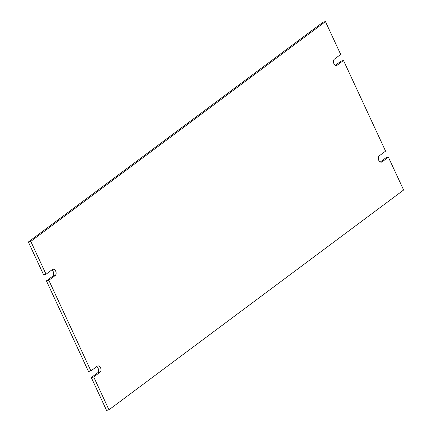 <?xml version="1.0" encoding="UTF-8"?>
<svg xmlns="http://www.w3.org/2000/svg" width="432" height="432" viewBox="0 0 432 432"><rect width="100%" height="100%" fill="white"/><g stroke="black" fill="none" stroke-linecap="round" stroke-linejoin="round"><path stroke-width="0.65" d="M380.284 162L385.965 157.761L388.384 157.172L403.628 190.015L108.967 409.806L106.547 410.4L91.298 377.552L93.717 376.958L100.019 372.26A3.402 2.317 -103.8 0 0 100.732 368.231A3.402 2.317 -103.8 0 0 97.805 365.936A3.402 2.317 -103.8 0 0 97.211 366.217L90.914 370.915L88.495 371.509L46.424 280.87L52.72 276.172A3.402 2.317 76.2 0 0 53.649 272.981A3.402 2.317 76.2 0 0 51.716 270M90.914 370.915L48.838 280.282L55.139 275.578A3.402 2.317 -103.8 0 0 55.852 271.55A3.402 2.317 -103.8 0 0 52.925 269.255A3.402 2.317 -103.8 0 0 52.337 269.536L46.035 274.239L43.616 274.828L28.372 241.985L323.033 22.194L325.453 21.6L340.702 54.448L334.4 59.146A3.402 2.317 -103.8 0 0 333.688 63.175A3.402 2.317 -103.8 0 0 336.614 65.47A3.402 2.317 -103.8 0 0 337.203 65.189L343.505 60.491L385.576 151.13L379.28 155.828A3.402 2.317 -103.8 0 0 378.562 159.856A3.402 2.317 -103.8 0 0 381.488 162.151A3.402 2.317 -103.8 0 0 382.082 161.87L388.384 157.172M335.405 65.318L341.086 61.085L343.505 60.491M91.298 377.552L97.6 372.854A3.402 2.317 76.2 0 0 98.528 369.662A3.402 2.317 76.2 0 0 96.595 366.682M48.838 280.282L46.424 280.87M108.967 409.806L93.717 376.958M28.372 241.985L30.791 241.391L325.453 21.6M46.035 274.239L30.791 241.391M100.019 372.26L97.6 372.854M380.835 162.178L382.082 161.87M335.956 65.497L337.203 65.189M55.139 275.578L52.72 276.172"/></g></svg>
